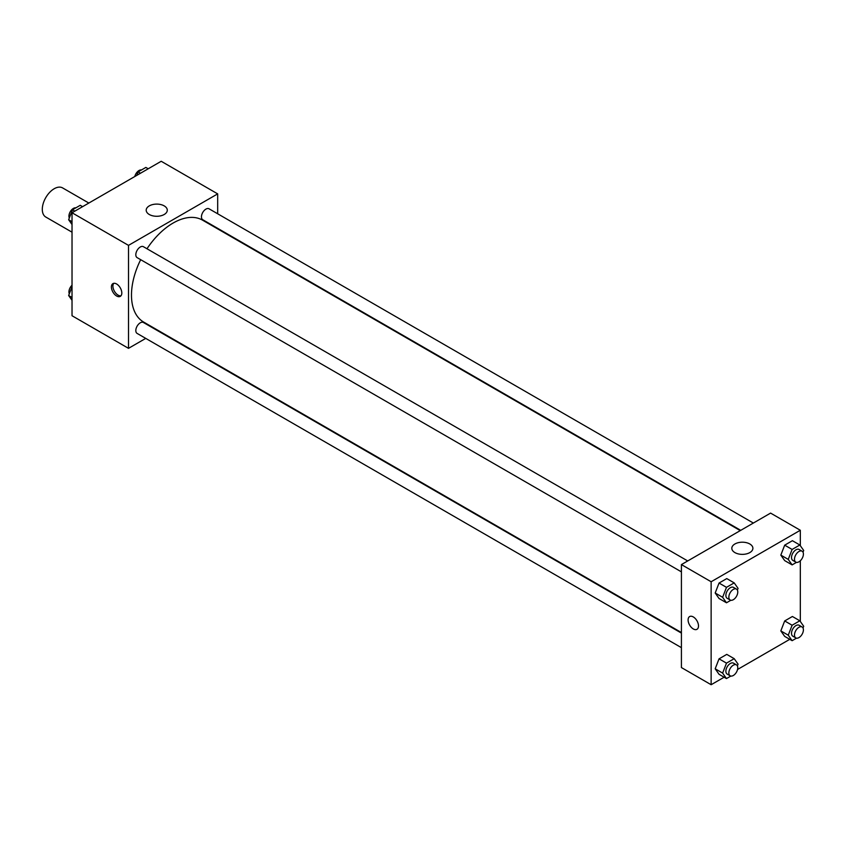 <?xml version="1.0" encoding="UTF-8"?>
<svg xmlns="http://www.w3.org/2000/svg" width="846" height="846" viewBox="0 0 846 846"><rect width="100%" height="100%" fill="white"/><g stroke="black" fill="none" stroke-linecap="round" stroke-linejoin="round"><path stroke-width="1.27" d="M88.841 203.051L62.593 187.907A16.814 9.708 120 0 0 49.639 192.412A16.814 9.708 120 0 0 42.3 209.332A16.814 9.708 120 0 0 45.779 217.031L72.026 232.185M145.745 338.389L128.507 348.341L72.026 315.738L72.026 212.758L161.205 161.279L217.686 193.882L217.686 213.784M217.686 228.346L217.686 228.896M149.287 205.885A10.543 6.091 180 0 1 160.782 204.563A10.543 6.091 180 0 1 167.286 210.189A10.543 6.091 180 0 1 156.743 216.28A10.543 6.091 180 0 1 146.199 210.189A10.543 6.091 180 0 1 149.287 205.885M128.507 348.341L128.507 245.372L72.026 212.758M128.507 245.372L217.686 193.882M116.611 295.994A7.36 4.251 60 0 1 111.809 289.512A7.36 4.251 60 0 1 112.941 283.622A7.36 4.251 60 0 1 120.291 287.873A7.36 4.251 60 0 1 120.291 296.364A7.36 4.251 60 0 1 116.611 295.994M113.766 283.325A7.36 4.251 -120 0 0 113.533 289.343A7.36 4.251 -120 0 0 118.112 295.138A7.36 4.251 -120 0 0 120.967 295.793M687.713 560.951L143.429 246.704A6.303 3.638 120 0 0 137.126 250.342A6.303 3.638 120 0 0 137.126 257.628L681.411 571.864M681.411 633.094L143.429 322.495A6.303 3.638 120 0 0 138.575 324.187A6.303 3.638 120 0 0 135.815 330.532A6.303 3.638 120 0 0 137.126 333.419L681.411 647.655M753.352 523.05L209.068 208.814A6.303 3.638 120 0 0 204.203 210.506A6.303 3.638 120 0 0 201.454 216.851A6.303 3.638 120 0 0 202.765 219.738L740.736 530.336M140.679 259.68A58.85 33.977 120 0 0 131.479 295.138A58.85 33.977 120 0 0 143.672 322.083L681.411 632.544M740.271 530.611L202.522 220.14A58.85 33.977 120 0 0 146.993 248.756M724.134 677.223L711.137 684.721L681.411 667.557L681.411 564.589L770.59 513.099L800.316 530.262L800.316 545.67M737.553 669.472L789.762 639.333M715.187 593.004L719.047 598.503L715.187 593.004L719.047 583.053L715.187 593.004L722.621 597.297L726.481 587.346L734.201 582.883L738.061 588.382L737.395 590.117M726.767 578.59L719.047 583.053L726.767 578.59L734.201 582.883M780.826 555.113L784.686 560.602L780.826 555.113L784.686 545.162L780.826 555.113L788.25 559.396L792.12 549.445L799.84 544.993L803.7 550.482L803.023 552.216M792.406 540.7L784.686 545.162L792.406 540.7L799.84 544.993M780.826 630.905L784.686 636.393L780.826 630.905L784.686 620.943L780.826 630.905L788.25 635.187L792.12 625.236L799.84 620.784L803.7 626.273L803.023 628.007M792.406 616.491L784.686 620.943L792.406 616.491L799.84 620.784M711.137 684.721L711.137 581.752L800.316 530.262M800.316 560.771L800.316 621.461M715.187 668.795L719.047 674.294L715.187 668.795L719.047 658.844L715.187 668.795L722.621 673.088L726.481 663.137L734.201 658.674L738.061 664.163L737.395 665.908M726.767 654.381L719.047 658.844L726.767 654.381L734.201 658.674M734.899 552.586A10.543 6.091 180 0 1 731.811 548.282A10.543 6.091 180 0 1 742.354 542.201A10.543 6.091 180 0 1 752.898 548.282A10.543 6.091 180 0 1 746.384 553.908A10.543 6.091 180 0 1 734.899 552.586M711.137 581.752L681.411 564.589M698.5 625.945A7.36 4.251 60 0 1 696.977 629.308A7.36 4.251 60 0 1 689.627 625.067A7.36 4.251 60 0 1 689.627 616.565A7.36 4.251 60 0 1 695.296 618.542A7.36 4.251 60 0 1 698.5 625.945M689.627 616.565A7.36 4.251 -120 0 0 689.627 625.067A7.36 4.251 -120 0 0 696.988 629.308M730.849 600.269L726.481 602.786L722.621 597.297M736.464 589.091L733.493 587.378A6.303 3.638 120 0 0 728.639 589.07A6.303 3.638 120 0 0 725.879 595.415A6.303 3.638 120 0 0 727.19 598.302L730.161 600.015A6.303 3.638 120 0 0 736.464 596.377A6.303 3.638 120 0 0 736.464 589.091A6.303 3.638 120 0 0 731.61 590.783A6.303 3.638 120 0 0 728.85 597.128A6.303 3.638 120 0 0 730.161 600.015M726.481 602.786L719.047 598.503M726.481 587.346L719.047 583.053M796.488 562.368L792.12 564.895L788.25 559.396M802.103 551.201L799.132 549.477A6.303 3.638 120 0 0 794.267 551.169A6.303 3.638 120 0 0 791.518 557.514A6.303 3.638 120 0 0 792.829 560.401L795.8 562.125A6.303 3.638 120 0 0 802.103 558.476A6.303 3.638 120 0 0 802.103 551.201A6.303 3.638 120 0 0 797.239 552.882A6.303 3.638 120 0 0 794.489 559.238A6.303 3.638 120 0 0 795.8 562.125M792.12 564.895L784.686 560.602M792.12 549.445L784.686 545.162M730.849 676.06L726.481 678.577L722.621 673.088M736.464 664.882L733.493 663.169A6.303 3.638 120 0 0 728.639 664.85A6.303 3.638 120 0 0 725.879 671.206A6.303 3.638 120 0 0 727.19 674.093L730.161 675.806A6.303 3.638 120 0 0 736.464 672.168A6.303 3.638 120 0 0 736.464 664.882A6.303 3.638 120 0 0 731.61 666.574A6.303 3.638 120 0 0 728.85 672.919A6.303 3.638 120 0 0 730.161 675.806M726.481 678.577L719.047 674.294M726.481 663.137L719.047 658.844M796.488 638.159L792.12 640.686L788.25 635.187M802.103 626.992L799.132 625.268A6.303 3.638 120 0 0 794.267 626.96A6.303 3.638 120 0 0 791.518 633.305A6.303 3.638 120 0 0 792.829 636.192L795.8 637.905A6.303 3.638 120 0 0 802.103 634.267A6.303 3.638 120 0 0 802.103 626.992A6.303 3.638 120 0 0 797.239 628.673A6.303 3.638 120 0 0 794.489 635.018A6.303 3.638 120 0 0 795.8 637.905M792.12 640.686L784.686 636.393M792.12 625.236L784.686 620.943M72.026 224.539L68.642 219.727L72.502 209.776L80.233 205.314L82.58 206.667M72.026 221.684L68.642 219.727M74.85 211.13L72.502 209.776M75.854 207.841A6.303 3.638 120 0 0 71.286 210.231A6.303 3.638 120 0 0 68.938 216.121A6.303 3.638 120 0 0 69.319 217.993M136.788 175.376L138.141 171.875L145.861 167.423L148.209 168.777M140.489 173.24L138.141 171.875M141.494 169.94A6.303 3.638 120 0 0 134.789 176.528M72.026 300.33L68.642 295.518L72.026 286.794M72.026 297.464L68.642 295.518M72.026 285.229A6.303 3.638 120 0 0 68.938 291.912A6.303 3.638 120 0 0 69.319 293.784"/></g></svg>
